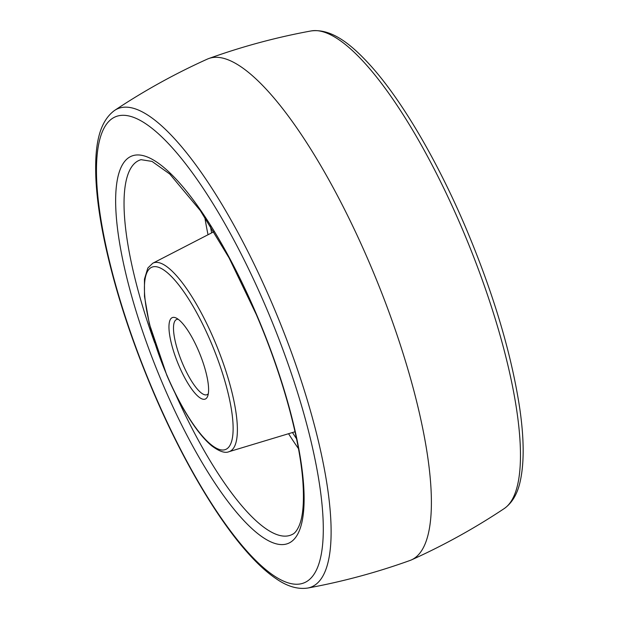 <?xml version="1.0" encoding="UTF-8"?>
<svg xmlns="http://www.w3.org/2000/svg" width="619" height="619" viewBox="0 0 619 619"><rect width="100%" height="100%" fill="white"/><g stroke="black" fill="none" stroke-linecap="round" stroke-linejoin="round"><path stroke-width="0.93" d="M178.218 319.296A40.56 11.003 -112 0 0 176.57 319.497A40.56 11.003 -112 0 0 182.76 364.034A40.56 11.003 -112 0 0 207.001 394.698A40.56 11.003 -112 0 0 208.324 393.692M198.552 350.803A43.941 11.916 68 0 1 207.698 396.137A43.941 11.916 68 0 1 178.992 365.829A43.941 11.916 68 0 1 176.067 317.973A43.941 11.916 68 0 1 198.552 350.803M114.492 110.492C143.987 90.846 174.914 73.723 207.257 59.145A270.41 73.344 68 0 1 208.688 58.565A270.41 73.344 68 0 1 369.589 263.268A270.41 73.344 68 0 1 411.55 559.855A270.41 73.344 68 0 1 410.111 560.435C376.731 572.451 342.609 581.659 307.744 588.05A257.991 69.978 68 0 0 272.167 303.705A257.991 69.978 68 0 0 114.492 110.492C97.725 122.902 94.8 148.823 95.852 177.599C96.711 197.523 99.93 220.294 105.516 245.936C115.9 292.872 131.979 341.881 153.752 392.972C181.808 458.633 216.65 518.088 247.592 552.697C257.62 563.994 267.199 572.722 276.337 578.858C287.309 586.448 297.778 589.512 307.744 588.05M461.488 227.088A257.991 69.978 -112 0 0 311.063 30.95C331.738 28.203 351.863 44.8 371.121 66.202C402.087 100.796 436.968 160.298 465.055 226.028C493.219 292.508 511.472 353.457 519.821 408.865C524.053 438.384 524.262 462.184 520.44 480.274C517.824 493.25 512.447 502.659 504.315 508.509A257.991 69.978 -112 0 0 461.488 227.088M265.83 306.8A251.36 68.175 -112 0 0 111.118 119.343A251.36 68.175 -112 0 0 153.93 392.748A251.36 68.175 -112 0 0 308.641 580.204A251.36 68.175 -112 0 0 265.83 306.8M256.367 314.065A208.858 56.646 68 0 1 291.944 541.238A208.858 56.646 68 0 1 163.393 385.482A208.858 56.646 68 0 1 127.816 158.309A208.858 56.646 68 0 1 256.367 314.065M175.038 393.08A202.134 54.828 -112 0 0 292.625 534.243C294.954 533.191 297.174 530.259 299.271 525.454C303.062 516.269 304.262 501.591 302.861 481.412C299.751 438.198 281.823 373.744 256.189 314.29L229.115 257.968L200.316 210.592L169.768 174.04L152.026 161.412L141.047 159.671A202.134 54.828 -112 0 0 154.727 342.887M208.038 234.74A192.996 52.344 68 0 1 204.788 217.168M298.443 448.597A192.996 52.344 68 0 1 288.555 433.718M292.462 432.534A189.638 51.439 -112 0 0 296.509 438.732M210.267 225.61A189.638 51.439 -112 0 0 211.659 232.876M214.027 231.653L152.754 263.237A101.678 27.576 68 0 1 214.151 339.823A101.678 27.576 68 0 1 229.015 451.684L295.008 431.768M210.653 341.51A98.305 26.663 -112 0 0 150.146 268.197A98.305 26.663 -112 0 0 166.89 375.122A98.305 26.663 -112 0 0 227.397 448.442A98.305 26.663 -112 0 0 210.653 341.51M311.063 30.95C276.198 37.341 242.075 46.549 208.688 58.565M504.315 508.509C474.812 528.154 443.893 545.277 411.55 559.855M152.754 263.237L147.84 268.019L144.459 279.115L144.482 296.431L149.318 323.76L166.797 375.238C174.357 392.802 182.481 408.2 191.178 421.423C198.467 432.457 205.4 440.651 211.977 446.02C219.49 451.553 225.169 453.441 229.015 451.684"/></g></svg>
